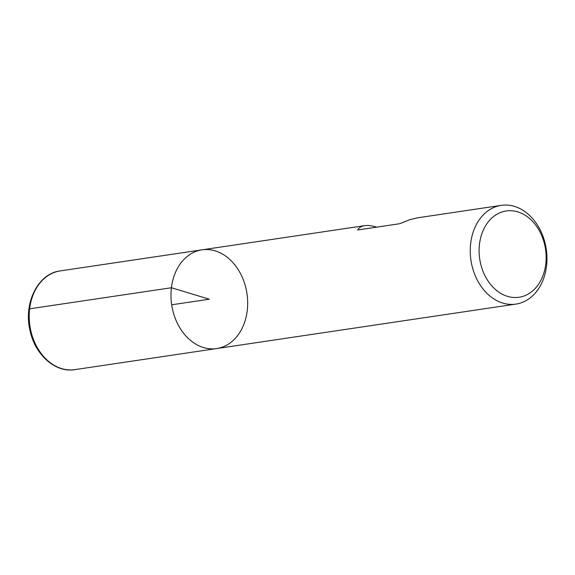 <?xml version="1.0" encoding="UTF-8"?>
<svg xmlns="http://www.w3.org/2000/svg" width="575" height="575" viewBox="0 0 575 575"><rect width="100%" height="100%" fill="white"/><g stroke="black" fill="none" stroke-linecap="round" stroke-linejoin="round"><path stroke-width="0.86" d="M470.695 243.268A49.91 38.065 -98.5 0 1 501.263 205.361A49.91 38.065 -98.5 0 1 546.25 249.126A49.91 38.065 -98.5 0 1 515.94 304.089A49.91 38.065 -98.5 0 1 470.695 243.268M171.422 287.744A49.91 38.065 -98.5 0 1 201.99 249.838A49.91 38.065 81.5 0 0 171.681 304.8A49.91 38.065 81.5 0 0 216.667 348.565A49.91 38.065 -98.5 0 1 171.422 287.744M376.632 227.154C371.96 225.68 367.993 225.184 364.708 225.652C361.445 226.155 359.088 227.592 357.628 229.978L399.762 223.711L409.299 219.851L417.134 217.882L501.263 205.361M479.493 244.109A43.621 33.264 81.5 0 0 524.759 295.723A43.621 33.264 81.5 0 0 533.614 222.539A43.621 33.264 81.5 0 0 479.493 244.109M201.99 249.838L60.203 270.911A49.91 38.065 81.5 0 0 29.893 325.874A49.91 38.065 81.5 0 0 74.879 369.639L216.667 348.565A49.91 38.065 81.5 0 0 247.236 310.658A49.91 38.065 81.5 0 0 201.99 249.838L364.708 225.652M29.541 309.637L29.634 308.818L171.422 287.744L209.329 299.201L171.681 304.8M216.667 348.565L515.94 304.089M60.203 270.911C38.008 273.448 23.309 303.147 30.015 330.452C34.967 354.797 55.473 373.038 74.879 369.639"/></g></svg>

